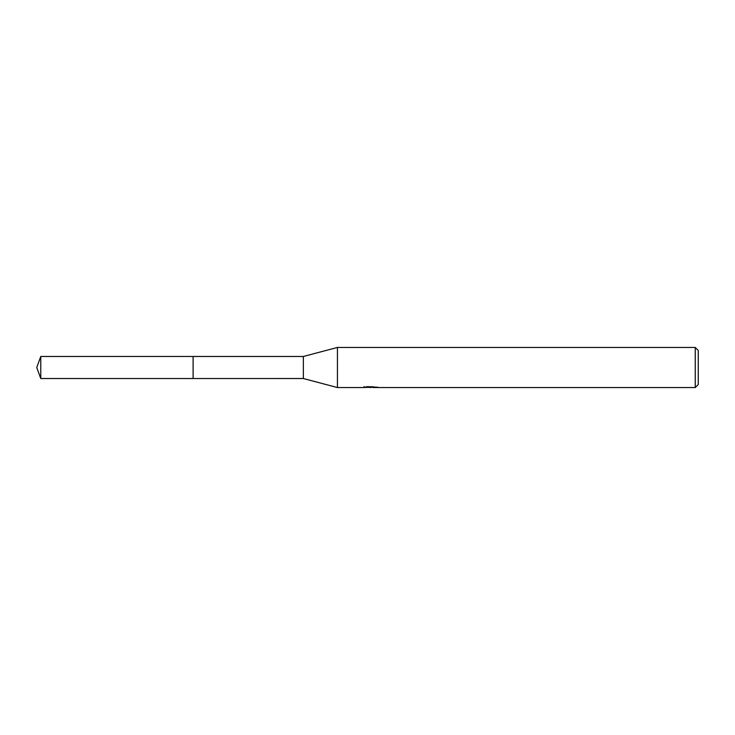 <?xml version="1.0" encoding="UTF-8"?>
<svg xmlns="http://www.w3.org/2000/svg" width="735" height="735" viewBox="0 0 735 735"><rect width="100%" height="100%" fill="white"/><g stroke="black" fill="none" stroke-linecap="round" stroke-linejoin="round"><path stroke-width="1.1" d="M364.156 386.5L364.018 387.547L337.429 387.547L303.353 378.525L193.103 378.534L193.112 356.475L303.353 356.475L337.429 347.453L695.246 347.453L698.25 350.457L698.25 384.543L695.246 387.547L372.967 387.547L372.884 386.638M193.103 378.534L193.103 356.466L193.103 378.534L40.765 378.525L40.765 356.475L193.103 356.466M303.353 378.525L303.353 356.475M337.429 387.547L337.429 347.453M372.884 387.226L368.511 387.345M370.844 387.547L369.889 387.547M695.246 387.547L695.246 347.453M364.156 387.501L371.644 387.161L365.231 387.161L367.325 386.638L377.524 387.226M378.35 387.327C371.671 387.373 371.68 387.428 378.36 387.483M371.644 386.638L371.644 387.161M40.765 356.475L36.75 367.5L40.765 378.525"/></g></svg>

